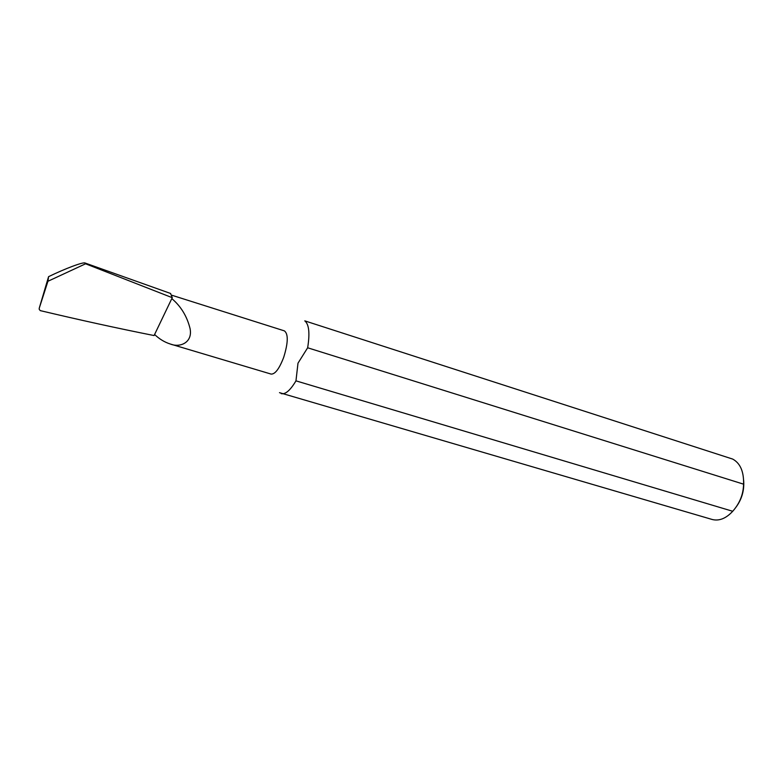 <?xml version="1.0" encoding="UTF-8"?>
<svg xmlns="http://www.w3.org/2000/svg" width="783" height="783" viewBox="0 0 783 783"><rect width="100%" height="100%" fill="white"/><g stroke="black" fill="none" stroke-linecap="round" stroke-linejoin="round"><path stroke-width="1.17" d="M171.007 344.226L271.114 374.088C275.146 374.303 279.345 368.695 283.73 357.244C288.183 342.739 288.408 333.95 284.395 330.876L171.908 295.26M154.554 334.439C159.321 339.029 164.596 342.23 170.381 344.04C180.11 347.975 192.902 342.465 190.063 328.557C186.99 316.254 180.902 306.27 171.8 298.607L154.085 335.555C117.577 328.292 79.621 319.973 40.207 310.606L39.16 309.138L39.307 307.993L47.939 281.273L48.575 276.663L39.307 307.993M307.65 347.779L297.99 363.185L295.964 380.851L732.722 511.279C739.739 503.322 743.361 494.279 743.576 484.168C743.919 471.611 740.287 463.242 732.702 459.083L304.783 320.864C309.031 324.289 309.99 333.255 307.65 347.779L743.576 484.168M743.635 480.194C744.486 490.638 741.658 500.004 735.149 508.284M279.502 392.665L712.168 519.481C719.137 521.243 725.988 518.512 732.722 511.279M170.528 293.439L172.299 297.706L85.582 263.793L85.249 263.078C83.693 261.581 64.95 268.686 48.575 276.663M85.582 263.793L47.939 281.273M172.299 297.706L171.8 298.607M281.234 393.653C285.433 394.563 290.346 390.296 295.964 380.851M170.655 293.488L85.249 263.078"/></g></svg>
